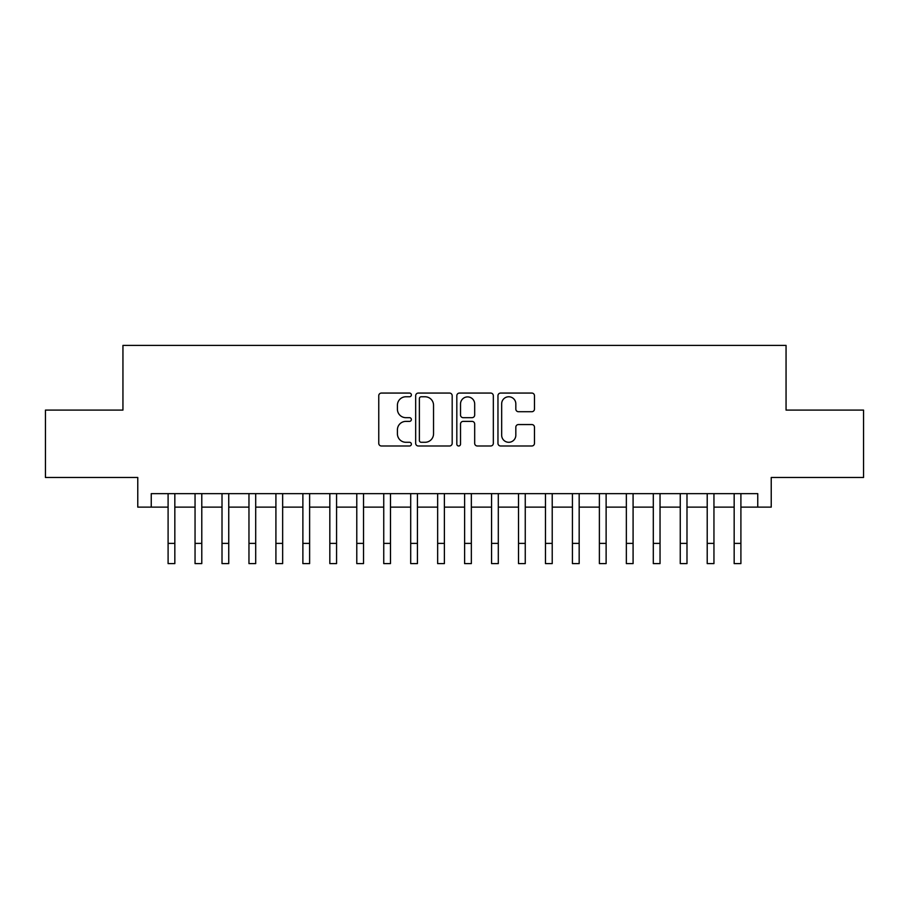<?xml version="1.0" encoding="UTF-8"?>
<svg xmlns="http://www.w3.org/2000/svg" width="909" height="909" viewBox="0 0 909 909"><rect width="100%" height="100%" fill="white"/><g stroke="black" fill="none" stroke-linecap="round" stroke-linejoin="round"><path stroke-width="1.36" d="M411.368 394.915A1.852 1.852 0 0 0 409.516 393.063L381.405 393.063A2.647 2.647 0 0 0 378.758 395.71L378.758 443.342A2.647 2.647 0 0 0 381.405 445.989L409.516 445.989A1.852 1.852 0 0 0 411.368 444.137A1.852 1.852 0 0 0 409.516 442.285L405.88 442.285A8.465 8.465 0 0 1 397.415 433.809L397.415 429.843A8.465 8.465 0 0 1 405.88 421.378L409.516 421.378A1.852 1.852 0 0 0 411.368 419.526A1.852 1.852 0 0 0 409.516 417.674L405.88 417.674A8.465 8.465 0 0 1 397.415 409.209L397.415 405.232A8.465 8.465 0 0 1 405.88 396.767L409.516 396.767A1.852 1.852 0 0 0 411.368 394.915M531.822 411.72A2.647 2.647 0 0 0 534.469 409.073L534.469 395.71A2.647 2.647 0 0 0 531.822 393.063L500.609 393.063A2.647 2.647 0 0 0 497.962 395.71L497.962 443.342A2.647 2.647 0 0 0 500.609 445.989L531.822 445.989A2.647 2.647 0 0 0 534.469 443.342L534.469 427.196A2.647 2.647 0 0 0 531.822 424.548L518.46 424.548A2.647 2.647 0 0 0 515.823 427.196L515.823 435.206A7.079 7.079 0 0 1 508.745 442.285A7.079 7.079 0 0 1 501.666 435.206L501.666 403.846A7.079 7.079 0 0 1 508.745 396.767A7.079 7.079 0 0 1 515.823 403.846L515.823 409.073A2.647 2.647 0 0 0 518.46 411.72L531.822 411.72M151.246 507.131L151.246 493.655L757.754 493.655L757.754 507.131L771.23 507.131L771.23 477.475L863.55 477.475L863.55 410.095L786.058 410.095L786.058 345.397L122.942 345.397L122.942 410.095L45.45 410.095L45.45 477.475L137.77 477.475L137.77 507.131L168.097 507.131M452.182 395.71A2.647 2.647 0 0 0 449.535 393.063L418.322 393.063A2.647 2.647 0 0 0 415.674 395.71L415.674 443.342A2.647 2.647 0 0 0 418.322 445.989L449.535 445.989A2.647 2.647 0 0 0 452.182 443.342L452.182 395.71M459.465 393.063L490.678 393.063A2.647 2.647 0 0 1 493.326 395.71L493.326 443.342A2.647 2.647 0 0 1 490.678 445.989L477.316 445.989A2.647 2.647 0 0 1 474.68 443.342L474.68 424.026A2.647 2.647 0 0 0 472.032 421.378L463.17 421.378A2.647 2.647 0 0 0 460.522 424.026L460.522 444.137A1.852 1.852 0 0 1 458.67 445.989A1.852 1.852 0 0 1 456.818 444.137L456.818 395.71A2.647 2.647 0 0 1 459.465 393.063M174.835 507.131L195.049 507.131M201.787 507.131L222.012 507.131M228.75 507.131L248.964 507.131M255.702 507.131L275.916 507.131M282.654 507.131L302.879 507.131M309.617 507.131L329.831 507.131M336.569 507.131L356.782 507.131M363.52 507.131L383.746 507.131M390.484 507.131L410.698 507.131M417.436 507.131L437.649 507.131M444.387 507.131L464.613 507.131M471.351 507.131L491.564 507.131M498.302 507.131L518.516 507.131M525.254 507.131L545.48 507.131M552.217 507.131L572.431 507.131M579.169 507.131L599.383 507.131M606.121 507.131L626.346 507.131M633.084 507.131L653.298 507.131M660.036 507.131L680.25 507.131M686.988 507.131L707.213 507.131M713.951 507.131L734.165 507.131M740.903 507.131L757.754 507.131M421.231 396.767A1.852 1.852 0 0 0 419.379 398.619L419.379 440.433A1.852 1.852 0 0 0 421.231 442.285L425.06 442.285A8.465 8.465 0 0 0 433.536 433.809L433.536 405.232A8.465 8.465 0 0 0 425.06 396.767L421.231 396.767M474.68 403.982A7.079 7.079 0 0 0 467.601 396.903A7.079 7.079 0 0 0 460.522 403.982L460.522 415.027A2.647 2.647 0 0 0 463.17 417.674L472.032 417.674A2.647 2.647 0 0 0 474.68 415.027L474.68 403.982M168.097 543.389L174.835 543.389L174.835 563.603L168.097 563.603L168.097 493.655M174.835 543.389L174.835 493.655M195.049 563.603L201.787 563.603L195.049 563.603L195.049 493.655M201.787 563.603L201.787 493.655M222.012 563.603L228.75 563.603L222.012 563.603L222.012 493.655M228.75 563.603L228.75 493.655M248.964 563.603L255.702 563.603L248.964 563.603L248.964 493.655M255.702 563.603L255.702 493.655M275.916 563.603L282.654 563.603L275.916 563.603L275.916 493.655M282.654 563.603L282.654 493.655M302.879 563.603L309.617 563.603L302.879 563.603L302.879 493.655M309.617 563.603L309.617 493.655M329.831 563.603L336.569 563.603L329.831 563.603L329.831 493.655M336.569 563.603L336.569 493.655M356.782 563.603L363.52 563.603L356.782 563.603L356.782 493.655M363.52 563.603L363.52 493.655M383.746 563.603L390.484 563.603L383.746 563.603L383.746 493.655M390.484 563.603L390.484 493.655M410.698 563.603L417.436 563.603L410.698 563.603L410.698 493.655M417.436 563.603L417.436 493.655M437.649 563.603L444.387 563.603L437.649 563.603L437.649 493.655M444.387 563.603L444.387 493.655M464.613 563.603L471.351 563.603L464.613 563.603L464.613 493.655M471.351 563.603L471.351 493.655M491.564 563.603L498.302 563.603L491.564 563.603L491.564 493.655M498.302 563.603L498.302 493.655M518.516 563.603L525.254 563.603L518.516 563.603L518.516 493.655M525.254 563.603L525.254 493.655M545.48 563.603L552.217 563.603L545.48 563.603L545.48 493.655M552.217 563.603L552.217 493.655M572.431 563.603L579.169 563.603L572.431 563.603L572.431 493.655M579.169 563.603L579.169 493.655M599.383 563.603L606.121 563.603L599.383 563.603L599.383 493.655M606.121 563.603L606.121 493.655M626.346 563.603L633.084 563.603L626.346 563.603L626.346 493.655M633.084 563.603L633.084 493.655M653.298 563.603L660.036 563.603L653.298 563.603L653.298 493.655M660.036 563.603L660.036 493.655M680.25 563.603L686.988 563.603L680.25 563.603L680.25 493.655M686.988 563.603L686.988 493.655M707.213 563.603L713.951 563.603L707.213 563.603L707.213 493.655M713.951 563.603L713.951 493.655M734.165 563.603L740.903 563.603L734.165 563.603L734.165 493.655M740.903 563.603L740.903 493.655M195.049 543.389L201.787 543.389M222.012 543.389L228.75 543.389M248.964 543.389L255.702 543.389M275.916 543.389L282.654 543.389M302.879 543.389L309.617 543.389M329.831 543.389L336.569 543.389M356.782 543.389L363.52 543.389M383.746 543.389L390.484 543.389M410.698 543.389L417.436 543.389M437.649 543.389L444.387 543.389M464.613 543.389L471.351 543.389M491.564 543.389L498.302 543.389M518.516 543.389L525.254 543.389M545.48 543.389L552.217 543.389M572.431 543.389L579.169 543.389M599.383 543.389L606.121 543.389M626.346 543.389L633.084 543.389M653.298 543.389L660.036 543.389M680.25 543.389L686.988 543.389M707.213 543.389L713.951 543.389M734.165 543.389L740.903 543.389"/></g></svg>
